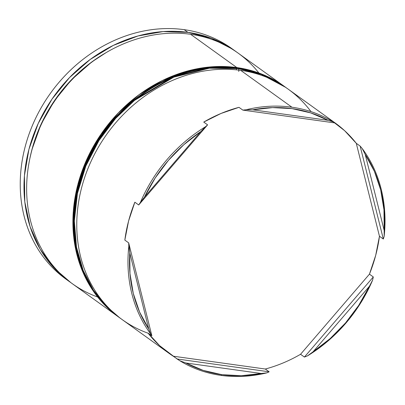 <?xml version="1.0" encoding="UTF-8"?>
<svg xmlns="http://www.w3.org/2000/svg" width="405" height="405" viewBox="0 0 405 405"><rect width="100%" height="100%" fill="white"/><g stroke="black" fill="none" stroke-linecap="round" stroke-linejoin="round"><path stroke-width="0.61" d="M97.656 297.022A142.008 120.953 -54.3 0 1 35.397 138.88A142.008 120.953 -54.3 0 1 190.583 34.273A142.008 120.953 125.7 0 0 41.776 123.434A142.008 120.953 125.7 0 0 72.191 283.621L118.452 316.918A142.008 120.953 -54.3 0 1 88.037 156.735A142.008 120.953 -54.3 0 1 236.844 67.569L190.583 34.273L236.844 67.569A142.008 120.953 -54.3 0 1 284.371 86.407A142.008 120.953 -54.3 0 1 284.857 86.756M148.149 333.234A142.008 120.953 -54.3 0 1 85.45 175.168A142.008 120.953 -54.3 0 1 240.707 70.354A142.008 120.953 125.7 0 0 91.905 159.514A142.008 120.953 125.7 0 0 122.32 319.702L169.184 353.433A142.008 120.953 -54.3 0 1 147.997 333.042L151.865 335.821L150.711 334.019A142.008 120.953 -54.3 0 1 128.82 246.21L128.694 242.878L124.831 240.099A142.008 120.953 -54.3 0 1 134.845 202.196L138.707 204.976L140.383 202.454A142.008 120.953 -54.3 0 1 205.472 126.76L207.603 124.851L203.74 122.072A142.008 120.953 -54.3 0 1 238.99 107.33L242.853 110.114L246.164 109.74A142.008 120.953 -54.3 0 1 291.919 107.214L240.707 70.354L291.919 107.214A142.008 120.953 125.7 0 0 246.164 109.74L252.755 109.826L328.08 120.315L310.757 112.909L292.121 108.636L272.631 107.598L252.755 109.826A140.869 119.986 -54.3 0 1 328.08 120.315L333.143 121.854A142.008 120.953 125.7 0 0 291.919 107.214A142.008 120.953 -54.3 0 1 333.143 121.854L334.915 122.933L331.052 120.148A142.008 120.953 -54.3 0 1 335.102 122.923A142.008 120.953 -54.3 0 1 356.289 143.314L360.151 146.094L362.272 148.594L365.219 154.406L384.178 230.45L383.975 209.8L380.685 189.925L374.382 171.31L365.219 154.406A140.869 119.986 -54.3 0 1 384.178 230.45L384.163 236.404A142.008 120.953 125.7 0 0 362.272 148.594A142.008 120.953 -54.3 0 1 384.163 236.404L383.322 239.036L379.455 236.257A142.008 120.953 -54.3 0 1 369.441 274.16L373.309 276.944L372.6 280.159L369.441 286.234L313.07 351.788L330.197 338.545L345.541 322.942L358.729 305.365L369.441 286.234A140.869 119.986 -54.3 0 1 313.07 351.788L307.511 355.853A142.008 120.953 125.7 0 0 372.6 280.159A142.008 120.953 -54.3 0 1 307.511 355.853L304.413 357.063L300.545 354.284A142.008 120.953 -54.3 0 1 265.295 369.021L269.163 371.805L266.819 372.873L261.19 373.481A140.869 119.986 -54.3 0 1 221.829 374.671L221.064 375.4A142.008 120.953 -54.3 0 1 179.84 360.759L173.234 356.203A142.008 120.953 -54.3 0 1 169.184 353.433M67.66 280.326A142.008 120.953 -54.3 0 1 34.81 120.032A142.008 120.953 -54.3 0 1 184.179 29.666A142.008 120.953 125.7 0 0 35.377 118.827A142.008 120.953 125.7 0 0 65.792 279.015L69.538 281.708A142.008 120.953 -54.3 0 1 39.123 121.52A142.008 120.953 -54.3 0 1 187.925 32.359L184.179 29.666L187.925 32.359A142.008 120.953 -54.3 0 1 235.457 51.197A142.008 120.953 -54.3 0 1 236.778 52.164M118.938 317.262A142.008 120.953 -54.3 0 1 118.452 316.918M105.735 52.852A138.601 118.047 125.7 0 0 29.929 158.173M236.798 52.179L232.505 49.152L211.344 38.293L187.925 32.359L163.139 31.58L137.948 35.984L113.314 45.401L90.188 59.469L69.452 77.649L51.911 99.245L38.237 123.419L28.947 149.248L24.411 175.74L24.796 201.872L30.086 226.643L40.085 249.105L54.402 268.388L70.875 282.655A142.008 120.953 -54.3 0 1 69.538 281.708M221.064 375.4A142.008 120.953 125.7 0 0 266.819 372.873A142.008 120.953 -54.3 0 1 221.064 375.4L221.829 374.671L241.319 375.708L261.19 373.481L185.87 362.991L203.194 370.398L221.829 374.671A140.869 119.986 -54.3 0 1 185.87 362.991L179.84 360.759A142.008 120.953 125.7 0 0 221.064 375.4M265.295 369.021L173.234 356.203L265.295 369.021L269.163 371.805L177.101 358.987L159.686 345.703L147.997 333.042L151.865 335.821L128.694 242.878L124.831 240.099L128.598 220.973L134.845 202.196L138.707 204.976L207.603 124.851L200.88 131.519L183.754 144.762L168.409 160.365L155.221 177.947L144.509 197.078L200.88 131.519L205.472 126.76A142.008 120.953 125.7 0 0 140.383 202.454L144.509 197.078A140.869 119.986 -54.3 0 1 200.88 131.519L144.509 197.078L138.707 204.976L207.603 124.851L203.74 122.072L221.054 113.451L238.99 107.33L242.853 110.114L334.915 122.933L331.052 120.148L344.599 130.653L356.289 143.314L360.151 146.094L383.322 239.036L379.455 236.257L356.289 143.314L379.455 236.257L375.688 255.378L369.441 274.16L373.309 276.944L304.413 357.063L300.545 354.284L369.441 274.16L300.545 354.284M129.772 252.857L129.97 273.512L133.265 293.382L139.568 312.002L148.726 328.906L129.772 252.857L128.82 246.21A142.008 120.953 125.7 0 0 150.711 334.019L148.726 328.906A140.869 119.986 -54.3 0 1 129.772 252.857L148.726 328.906L150.711 334.019L151.865 335.821L128.694 242.878L129.772 252.857M235.457 51.197L231.711 48.504A142.008 120.953 125.7 0 0 184.179 29.666A142.008 120.953 -54.3 0 1 233.569 49.871M29.909 158.269L31.914 149.663L40.976 124.451L54.326 100.855L71.447 79.78L91.682 62.036L105.826 52.797M284.371 86.407L238.115 53.111A142.008 120.953 125.7 0 0 190.583 34.273A142.008 120.953 -54.3 0 1 258.906 73.001M284.892 86.781L281.424 84.361L260.263 73.502L236.844 67.569L212.058 66.79L186.867 71.194L162.233 80.61L139.107 94.679L118.371 112.858L100.83 134.455L87.151 158.628L77.866 184.457L73.33 210.949L73.715 237.082L79.005 261.853L89.004 284.315L103.316 303.598L118.959 317.277M335.102 122.923L288.238 89.191A142.008 120.953 125.7 0 0 240.707 70.354A142.008 120.953 -54.3 0 1 310.974 111.608M307.511 355.853L313.07 351.788L369.441 286.234L372.6 280.159L373.309 276.944L304.413 357.063L307.511 355.853M384.163 236.404L384.178 230.45L365.219 154.406L362.272 148.594L360.151 146.094L383.322 239.036L384.163 236.404M333.143 121.854L328.08 120.315L252.755 109.826L246.164 109.74L242.853 110.114L334.915 122.933L333.143 121.854M179.84 360.759L185.87 362.991L261.19 373.481L266.819 372.873L269.163 371.805L177.101 358.987L179.84 360.759M238.692 71.457A2.273 1.088 -82.1 0 0 238.292 68.612L209.385 68.202L173.811 77.142L134.48 100.42L115.587 118.478L98.916 140.631L85.835 166.055L77.451 193.393L74.353 220.953L76.479 247.075L83.167 270.408L93.393 290.127L105.999 305.937L119.905 317.96A142.008 120.953 -54.3 0 1 89.49 157.778A142.008 120.953 -54.3 0 1 238.292 68.612L237.806 68.268A2.273 1.088 -82.1 0 0 237.538 68.161A2.273 1.088 97.9 0 1 237.806 68.268A142.008 120.953 125.7 0 0 89.004 157.429A142.008 120.953 125.7 0 0 119.419 317.611L105.513 305.588L92.912 289.777L82.686 270.059L75.993 246.726L73.872 220.609L76.97 193.043L85.354 165.706L98.43 140.282L115.101 118.128L133.994 100.076L173.325 76.798L208.904 67.853L237.806 68.268L238.292 68.612A142.008 120.953 -54.3 0 1 285.824 87.45L261.331 74.404L238.292 68.612A2.273 1.088 97.9 0 1 238.692 71.457M121.115 318.821A142.008 120.953 -54.3 0 1 119.905 317.96L121.12 318.821M119.905 317.96L119.419 317.611C82.316 291.605 65.387 239.876 77.401 189.763C92.461 115.916 170.262 56.756 237.553 68.161C255.272 70.672 271.198 76.99 285.338 87.1A142.008 120.953 125.7 0 0 237.806 68.268L260.85 74.054L285.338 87.1L287.029 88.33M236.277 69.716A2.273 1.088 97.9 0 1 236.93 68.435M237.279 68.192A2.273 1.088 97.9 0 1 237.538 68.161"/></g></svg>
